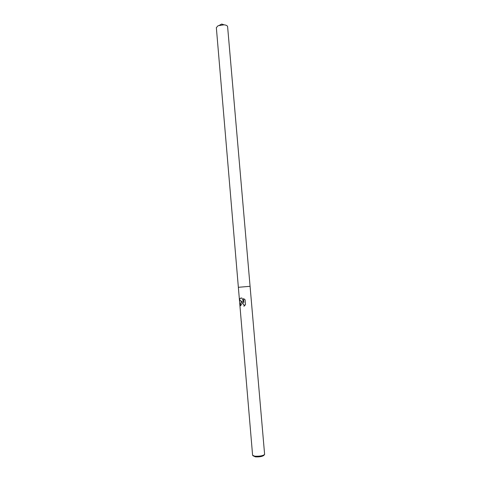 <?xml version="1.0" encoding="UTF-8"?>
<svg xmlns="http://www.w3.org/2000/svg" width="481" height="481" viewBox="0 0 481 481"><rect width="100%" height="100%" fill="white"/><g stroke="black" fill="none" stroke-linecap="round" stroke-linejoin="round"><path stroke-width="0.72" d="M241.648 302.26L242.995 302.339L239.526 300.006C239.574 298.839 240.157 298.172 241.288 298.016L241.931 298.046L243.843 302.579L243.5 298.581L245.088 299.759L245.508 304.689L243.945 306.265C244.234 304.75 243.687 303.83 242.304 303.505L240.945 304.707L240.897 305.621L240.266 305.663C240.049 303.866 240.506 302.735 241.648 302.26M254.75 456.192C259.572 456.409 262.866 455.832 264.622 454.461L227.609 26.671C227.417 25.691 226.226 25.072 224.032 24.814L218.109 25.709L216.342 27.639L238.36 287.301L250.108 286.297L238.36 287.301L252.603 455.291L254.75 456.192M252.958 455.723L255.369 456.86C259.518 457.052 262.343 456.553 263.859 455.369L264.388 454.743M241.997 302.206C240.674 302.555 240.133 303.703 240.38 305.651L240.897 305.615M241.294 298.016C240.223 298.208 239.676 298.869 239.652 299.994C240.085 300.739 241.234 301.521 243.097 302.333L242.995 302.339M242.129 303.505L242.406 303.499C243.747 303.794 244.306 304.683 244.083 306.163M243.614 298.647L243.843 302.579M224.032 24.814L221.705 24.05L219.54 25.198"/></g></svg>
